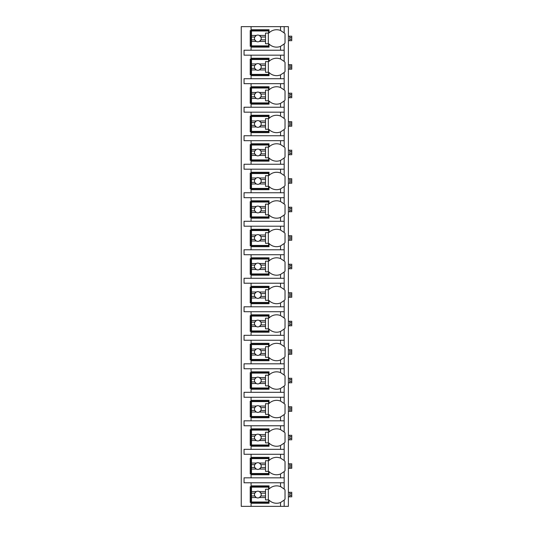 <?xml version="1.0" encoding="UTF-8"?>
<svg xmlns="http://www.w3.org/2000/svg" width="533" height="533" viewBox="0 0 533 533"><rect width="100%" height="100%" fill="white"/><g stroke="black" fill="none" stroke-linecap="round" stroke-linejoin="round"><path stroke-width="0.8" d="M284.062 500.214A10.66 10.66 0 0 0 284.176 500.101L284.176 506.35L288.386 506.35L288.386 26.65L241.249 26.65L241.249 506.35L251.07 506.35L251.07 485.869L269.025 485.869L269.025 489.028A10.66 10.66 0 0 1 280.531 486.616L284.176 489.028A10.66 10.66 0 0 0 284.062 488.914M291.751 493.725L289.792 493.725L289.792 492.319L291.751 492.319L291.751 496.809L288.386 496.809M289.792 496.809L289.792 493.725M288.386 492.319L289.792 492.319M291.751 465.216L289.792 465.216L289.792 463.81L291.751 463.81L291.751 468.3L288.386 468.3M289.792 468.3L289.792 465.216M288.386 463.81L289.792 463.81M291.751 436.707L289.792 436.707L289.792 435.301L291.751 435.301L291.751 439.792L288.386 439.792M289.792 439.792L289.792 436.707M288.386 435.301L289.792 435.301M291.751 408.198L289.792 408.198L289.792 406.799L291.751 406.799L291.751 411.283L288.386 411.283M289.792 411.283L289.792 408.198M288.386 406.799L289.792 406.799M291.751 379.689L289.792 379.689L289.792 378.29L291.751 378.29L291.751 382.781L288.386 382.781M289.792 382.781L289.792 379.689M288.386 378.29L289.792 378.29M291.751 351.18L289.792 351.18L289.792 349.781L291.751 349.781L291.751 354.272L288.386 354.272M289.792 354.272L289.792 351.18M288.386 349.781L289.792 349.781M291.751 322.672L289.792 322.672L289.792 321.272L291.751 321.272L291.751 325.763L288.386 325.763M289.792 325.763L289.792 322.672M288.386 321.272L289.792 321.272M291.751 294.169L289.792 294.169L289.792 292.764L291.751 292.764L291.751 297.254L288.386 297.254M289.792 297.254L289.792 294.169M288.386 292.764L289.792 292.764M291.751 265.661L289.792 265.661L289.792 264.255L291.751 264.255L291.751 268.745L288.386 268.745M289.792 268.745L289.792 265.661M288.386 264.255L289.792 264.255M291.751 237.152L289.792 237.152L289.792 235.746L291.751 235.746L291.751 240.236L288.386 240.236M289.792 240.236L289.792 237.152M288.386 235.746L289.792 235.746M291.751 208.643L289.792 208.643L289.792 207.237L291.751 207.237L291.751 211.728L288.386 211.728M289.792 211.728L289.792 208.643M288.386 207.237L289.792 207.237M291.751 180.134L289.792 180.134L289.792 178.728L291.751 178.728L291.751 183.219L288.386 183.219M289.792 183.219L289.792 180.134M288.386 178.728L289.792 178.728M291.751 151.625L289.792 151.625L289.792 150.219L291.751 150.219L291.751 154.71L288.386 154.71M289.792 154.71L289.792 151.625M288.386 150.219L289.792 150.219M291.751 123.116L289.792 123.116L289.792 121.717L291.751 121.717L291.751 126.201L288.386 126.201M289.792 126.201L289.792 123.116M288.386 121.717L289.792 121.717M291.751 94.608L289.792 94.608L289.792 93.208L291.751 93.208L291.751 97.699L288.386 97.699M289.792 97.699L289.792 94.608M288.386 93.208L289.792 93.208M291.751 66.099L289.792 66.099L289.792 64.7L291.751 64.7L291.751 69.19L288.386 69.19M289.792 69.19L289.792 66.099M288.386 64.7L289.792 64.7M291.751 37.59L289.792 37.59L289.792 36.191L291.751 36.191L291.751 40.681L288.386 40.681M289.792 40.681L289.792 37.59M288.386 36.191L289.792 36.191M280.531 55.159L280.531 58.996L284.176 61.402L284.176 55.159L244.054 55.159L244.054 50.222L284.176 50.222L284.176 43.973L280.531 46.384L280.531 50.222M284.062 72.595A10.66 10.66 0 0 0 284.176 72.481L280.531 74.893A10.66 10.66 0 0 1 269.025 72.481L269.025 75.639L251.07 75.639L251.07 74.8L250.224 74.8L250.224 59.09L251.07 59.09L251.07 58.244L269.025 58.244L269.025 61.402A10.66 10.66 0 0 1 280.531 58.996M251.07 75.639L251.07 78.731L244.054 78.731L244.054 83.668L251.07 83.668L251.07 86.752L269.025 86.752L269.025 89.91A10.66 10.66 0 0 1 280.531 87.505L284.176 89.91A10.66 10.66 0 0 0 284.062 89.804M284.062 101.103A10.66 10.66 0 0 0 284.176 100.99L280.531 103.402A10.66 10.66 0 0 1 269.025 100.99L269.025 104.148L251.07 104.148L251.07 103.309L250.224 103.309L250.224 87.592L251.07 87.592L251.07 86.752M251.07 104.148L251.07 107.233L244.054 107.233L244.054 112.177L251.07 112.177L251.07 115.261L269.025 115.261L269.025 118.419A10.66 10.66 0 0 1 280.531 116.014L284.176 118.419A10.66 10.66 0 0 0 284.062 118.306M284.062 129.612A10.66 10.66 0 0 0 284.176 129.499L280.531 131.911A10.66 10.66 0 0 1 269.025 129.499L269.025 132.657L251.07 132.657L251.07 131.818L250.224 131.818L250.224 116.101L251.07 116.101L251.07 115.261M251.07 132.657L251.07 135.742L244.054 135.742L244.054 140.685L251.07 140.685L251.07 143.77L269.025 143.77L269.025 146.928A10.66 10.66 0 0 1 280.531 144.516L284.176 146.928A10.66 10.66 0 0 0 284.062 146.815M284.062 158.114A10.66 10.66 0 0 0 284.176 158.008L280.531 160.413A10.66 10.66 0 0 1 269.025 158.008L269.025 161.166L251.07 161.166L251.07 160.326L250.224 160.326L250.224 144.61L251.07 144.61L251.07 143.77M251.07 161.166L251.07 164.251L244.054 164.251L244.054 169.188L251.07 169.188L251.07 172.279L269.025 172.279L269.025 175.437A10.66 10.66 0 0 1 280.531 173.025L284.176 175.437A10.66 10.66 0 0 0 284.062 175.324M284.062 186.623A10.66 10.66 0 0 0 284.176 186.517L280.531 188.922A10.66 10.66 0 0 1 269.025 186.517L269.025 189.675L251.07 189.675L251.07 188.835L250.224 188.835L250.224 173.118L251.07 173.118L251.07 172.279M251.07 189.675L251.07 192.759L244.054 192.759L244.054 197.696L251.07 197.696L251.07 200.788L269.025 200.788L269.025 203.946A10.66 10.66 0 0 1 280.531 201.534L284.176 203.946A10.66 10.66 0 0 0 284.062 203.833M284.062 215.132A10.66 10.66 0 0 0 284.176 215.026L280.531 217.431A10.66 10.66 0 0 1 269.025 215.026L269.025 218.184L251.07 218.184L251.07 217.337L250.224 217.337L250.224 201.627L251.07 201.627L251.07 200.788M251.07 218.184L251.07 221.268L244.054 221.268L244.054 226.205L251.07 226.205L251.07 229.297L269.025 229.297L269.025 232.455A10.66 10.66 0 0 1 280.531 230.043L284.176 232.455A10.66 10.66 0 0 0 284.062 232.341M284.062 243.641A10.66 10.66 0 0 0 284.176 243.528L280.531 245.94A10.66 10.66 0 0 1 269.025 243.528L269.025 246.692L251.07 246.692L251.07 245.846L250.224 245.846L250.224 230.136L251.07 230.136L251.07 229.297M251.07 246.692L251.07 249.777L244.054 249.777L244.054 254.714L251.07 254.714L251.07 257.799L269.025 257.799L269.025 260.963A10.66 10.66 0 0 1 280.531 258.552L284.176 260.963A10.66 10.66 0 0 0 284.062 260.85M284.062 272.15A10.66 10.66 0 0 0 284.176 272.037L280.531 274.448A10.66 10.66 0 0 1 269.025 272.037L269.025 275.201L251.07 275.201L251.07 274.355L250.224 274.355L250.224 258.645L251.07 258.645L251.07 257.799M251.07 275.201L251.07 278.286L244.054 278.286L244.054 283.223L251.07 283.223L251.07 286.308L269.025 286.308L269.025 289.472A10.66 10.66 0 0 1 280.531 287.06L284.176 289.472A10.66 10.66 0 0 0 284.062 289.359M284.062 300.659A10.66 10.66 0 0 0 284.176 300.545L280.531 302.957A10.66 10.66 0 0 1 269.025 300.545L269.025 303.703L251.07 303.703L251.07 302.864L250.224 302.864L250.224 287.154L251.07 287.154L251.07 286.308M251.07 303.703L251.07 306.795L244.054 306.795L244.054 311.732L251.07 311.732L251.07 314.816L269.025 314.816L269.025 317.974A10.66 10.66 0 0 1 280.531 315.569L284.176 317.974A10.66 10.66 0 0 0 284.062 317.868M284.062 329.167A10.66 10.66 0 0 0 284.176 329.054L280.531 331.466A10.66 10.66 0 0 1 269.025 329.054L269.025 332.212L251.07 332.212L251.07 331.373L250.224 331.373L250.224 315.663L251.07 315.663L251.07 314.816M251.07 332.212L251.07 335.304L244.054 335.304L244.054 340.241L251.07 340.241L251.07 343.325L269.025 343.325L269.025 346.483A10.66 10.66 0 0 1 280.531 344.078L284.176 346.483A10.66 10.66 0 0 0 284.062 346.377M284.062 357.676A10.66 10.66 0 0 0 284.176 357.563L280.531 359.975A10.66 10.66 0 0 1 269.025 357.563L269.025 360.721L251.07 360.721L251.07 359.882L250.224 359.882L250.224 344.165L251.07 344.165L251.07 343.325M251.07 360.721L251.07 363.812L244.054 363.812L244.054 368.749L251.07 368.749L251.07 371.834L269.025 371.834L269.025 374.992A10.66 10.66 0 0 1 280.531 372.587L284.176 374.992A10.66 10.66 0 0 0 284.062 374.886M284.062 386.185A10.66 10.66 0 0 0 284.176 386.072L280.531 388.484A10.66 10.66 0 0 1 269.025 386.072L269.025 389.23L251.07 389.23L251.07 388.39L250.224 388.39L250.224 372.674L251.07 372.674L251.07 371.834M251.07 389.23L251.07 392.315L244.054 392.315L244.054 397.258L251.07 397.258L251.07 400.343L269.025 400.343L269.025 403.501A10.66 10.66 0 0 1 280.531 401.089L284.176 403.501A10.66 10.66 0 0 0 284.062 403.388M284.062 414.694A10.66 10.66 0 0 0 284.176 414.581L280.531 416.986A10.66 10.66 0 0 1 269.025 414.581L269.025 417.739L251.07 417.739L251.07 416.899L250.224 416.899L250.224 401.182L251.07 401.182L251.07 400.343M251.07 417.739L251.07 420.823L244.054 420.823L244.054 425.767L251.07 425.767L251.07 428.852L269.025 428.852L269.025 432.01A10.66 10.66 0 0 1 280.531 429.598L284.176 432.01A10.66 10.66 0 0 0 284.062 431.897M284.062 443.196A10.66 10.66 0 0 0 284.176 443.09L280.531 445.495A10.66 10.66 0 0 1 269.025 443.09L269.025 446.248L251.07 446.248L251.07 445.408L250.224 445.408L250.224 429.691L251.07 429.691L251.07 428.852M251.07 446.248L251.07 449.332L244.054 449.332L244.054 454.269L251.07 454.269L251.07 457.361L269.025 457.361L269.025 460.519A10.66 10.66 0 0 1 280.531 458.107L284.176 460.519A10.66 10.66 0 0 0 284.062 460.405M284.062 471.705A10.66 10.66 0 0 0 284.176 471.598L280.531 474.004A10.66 10.66 0 0 1 269.025 471.598L269.025 474.756L251.07 474.756L251.07 473.91L250.224 473.91L250.224 458.2L251.07 458.2L251.07 457.361M251.07 474.756L251.07 477.841L244.054 477.841L244.054 482.778L251.07 482.778L251.07 485.869M269.025 502.419L250.224 502.419L250.224 486.709L269.025 486.709M280.531 46.384A10.66 10.66 0 0 1 269.025 43.973L269.025 47.131L251.07 47.131L251.07 46.291L250.224 46.291L250.224 30.581L251.07 30.581L251.07 29.735L269.025 29.735L269.025 32.899A10.66 10.66 0 0 1 280.531 30.488L284.176 32.899A10.66 10.66 0 0 0 284.062 32.786M284.176 506.35L251.07 506.35M251.07 482.778L284.176 482.778L284.176 489.028A10.66 10.66 0 0 1 285.022 489.987L285.022 499.148A10.66 10.66 0 0 1 284.176 500.101L280.531 502.512L280.531 506.35M284.176 26.65L284.176 32.899A10.66 10.66 0 0 1 285.022 33.852L285.022 43.013A10.66 10.66 0 0 1 284.062 44.086M251.07 454.269L284.176 454.269L284.176 460.519A10.66 10.66 0 0 1 285.022 461.478L285.022 470.639A10.66 10.66 0 0 1 284.176 471.598L284.176 477.841L251.07 477.841M251.07 425.767L284.176 425.767L284.176 432.01A10.66 10.66 0 0 1 285.022 432.969L285.022 442.13A10.66 10.66 0 0 1 284.176 443.09L284.176 449.332L251.07 449.332M251.07 397.258L284.176 397.258L284.176 403.501A10.66 10.66 0 0 1 285.022 404.46L285.022 413.621A10.66 10.66 0 0 1 284.176 414.581L284.176 420.823L251.07 420.823M251.07 368.749L284.176 368.749L284.176 374.992A10.66 10.66 0 0 1 285.022 375.952L285.022 385.112A10.66 10.66 0 0 1 284.176 386.072L284.176 392.315L251.07 392.315M251.07 340.241L284.176 340.241L284.176 346.483A10.66 10.66 0 0 1 285.022 347.443L285.022 356.604A10.66 10.66 0 0 1 284.176 357.563L284.176 363.812L251.07 363.812M251.07 311.732L284.176 311.732L284.176 317.974A10.66 10.66 0 0 1 285.022 318.934L285.022 328.095A10.66 10.66 0 0 1 284.176 329.054L284.176 335.304L251.07 335.304M251.07 283.223L284.176 283.223L284.176 289.472A10.66 10.66 0 0 1 285.022 290.425L285.022 299.586A10.66 10.66 0 0 1 284.176 300.545L284.176 306.795L251.07 306.795M251.07 254.714L284.176 254.714L284.176 260.963A10.66 10.66 0 0 1 285.022 261.923L285.022 271.077A10.66 10.66 0 0 1 284.176 272.037L284.176 278.286L251.07 278.286M251.07 226.205L284.176 226.205L284.176 232.455A10.66 10.66 0 0 1 285.022 233.414L285.022 242.575A10.66 10.66 0 0 1 284.176 243.528L284.176 249.777L251.07 249.777M251.07 197.696L284.176 197.696L284.176 203.946A10.66 10.66 0 0 1 285.022 204.905L285.022 214.066A10.66 10.66 0 0 1 284.176 215.026L284.176 221.268L251.07 221.268M251.07 169.188L284.176 169.188L284.176 175.437A10.66 10.66 0 0 1 285.022 176.396L285.022 185.557A10.66 10.66 0 0 1 284.176 186.517L284.176 192.759L251.07 192.759M251.07 140.685L284.176 140.685L284.176 146.928A10.66 10.66 0 0 1 285.022 147.888L285.022 157.048A10.66 10.66 0 0 1 284.176 158.008L284.176 164.251L251.07 164.251M251.07 112.177L284.176 112.177L284.176 118.419A10.66 10.66 0 0 1 285.022 119.379L285.022 128.54A10.66 10.66 0 0 1 284.176 129.499L284.176 135.742L251.07 135.742M251.07 83.668L284.176 83.668L284.176 89.91A10.66 10.66 0 0 1 285.022 90.87L285.022 100.031A10.66 10.66 0 0 1 284.176 100.99L284.176 107.233L251.07 107.233M284.062 61.295A10.66 10.66 0 0 1 285.022 62.361L285.022 71.522A10.66 10.66 0 0 1 284.176 72.481L284.176 78.731L251.07 78.731M251.07 503.265L269.025 503.265L269.025 500.101A10.66 10.66 0 0 0 280.531 502.512M284.176 55.159L284.176 50.222M284.176 482.778L284.176 477.841M284.176 454.269L284.176 449.332M284.176 425.767L284.176 420.823M284.176 397.258L284.176 392.315M284.176 368.749L284.176 363.812M284.176 340.241L284.176 335.304M284.176 311.732L284.176 306.795M284.176 283.223L284.176 278.286M284.176 254.714L284.176 249.777M284.176 226.205L284.176 221.268M284.176 197.696L284.176 192.759M284.176 169.188L284.176 164.251M284.176 140.685L284.176 135.742M284.176 112.177L284.176 107.233M284.176 83.668L284.176 78.731M251.07 26.65L251.07 29.735M251.07 55.159L251.07 58.244M251.07 47.131L251.07 50.222M281.351 486.982A10.66 10.66 0 0 0 280.531 486.616L280.531 482.778M251.489 491.573L251.489 487.129L268.605 487.129L268.605 489.234L265.521 489.234L265.521 491.573L259.378 491.573A3.365 3.365 0 0 0 256.28 491.573L251.489 491.573L251.489 495.97L254.767 495.97L256.28 497.555L251.489 497.555L251.489 501.999L268.605 501.999L268.605 499.894L265.521 499.894L265.521 497.555L259.378 497.555L260.89 495.97L265.521 495.97L265.521 497.555M251.489 493.165L254.767 493.165A3.365 3.365 0 0 1 256.28 491.573L254.767 493.165A3.365 3.365 0 0 0 259.378 497.555A3.365 3.365 0 0 0 260.89 493.165L265.521 493.165L265.521 495.97M265.521 491.573L265.521 493.165M260.89 493.165L259.378 491.573A3.365 3.365 0 0 1 260.89 493.165M268.326 499.894L268.326 489.234M251.489 495.97L251.489 497.555M269.025 46.291L251.07 46.291L251.07 30.581L269.025 30.581M280.531 30.488L280.531 26.65M251.489 35.445L251.489 31.001L268.605 31.001L268.605 33.106L265.521 33.106L265.521 35.445L259.378 35.445A3.365 3.365 0 0 0 256.28 35.445L251.489 35.445L251.489 39.835L254.767 39.835L256.28 41.427L251.489 41.427L251.489 45.871L268.605 45.871L268.605 43.766L265.521 43.766L265.521 41.427L259.378 41.427L260.89 39.835L265.521 39.835L265.521 41.427M251.489 37.03L254.767 37.03A3.365 3.365 0 0 1 256.28 35.445L254.767 37.03A3.365 3.365 0 0 0 259.378 41.427A3.365 3.365 0 0 0 260.89 37.03L265.521 37.03L265.521 39.835M265.521 35.445L265.521 37.03M260.89 37.03L259.378 35.445A3.365 3.365 0 0 1 260.89 37.03M268.326 43.766L268.326 33.106M251.489 39.835L251.489 41.427M269.025 473.91L251.07 473.91L251.07 458.2L269.025 458.2M280.531 458.107L280.531 454.269M280.531 474.004L280.531 477.841M251.489 463.064L251.489 458.62L268.605 458.62L268.605 460.725L265.521 460.725L265.521 463.064L259.378 463.064A3.365 3.365 0 0 0 256.28 463.064L251.489 463.064L251.489 467.461L254.767 467.461L256.28 469.047L251.489 469.047L251.489 473.491L268.605 473.491L268.605 471.385L265.521 471.385L265.521 469.047L259.378 469.047L260.89 467.461L265.521 467.461L265.521 469.047M251.489 464.656L254.767 464.656A3.365 3.365 0 0 1 256.28 463.064L254.767 464.656A3.365 3.365 0 0 0 259.378 469.047A3.365 3.365 0 0 0 260.89 464.656L265.521 464.656L265.521 467.461M265.521 463.064L265.521 464.656M260.89 464.656L259.378 463.064A3.365 3.365 0 0 1 260.89 464.656M268.326 471.385L268.326 460.725M251.489 467.461L251.489 469.047M269.025 445.408L251.07 445.408L251.07 429.691L269.025 429.691M280.531 429.598L280.531 425.767M280.531 445.495L280.531 449.332M251.489 434.562L251.489 430.111L268.605 430.111L268.605 432.216L265.521 432.216L265.521 434.562L259.378 434.562A3.365 3.365 0 0 0 256.28 434.562L251.489 434.562L251.489 438.952L254.767 438.952L256.28 440.538L251.489 440.538L251.489 444.982L268.605 444.982L268.605 442.883L265.521 442.883L265.521 440.538L259.378 440.538L260.89 438.952L265.521 438.952L265.521 440.538M251.489 436.147L254.767 436.147A3.365 3.365 0 0 1 256.28 434.562L254.767 436.147A3.365 3.365 0 0 0 259.378 440.538A3.365 3.365 0 0 0 260.89 436.147L265.521 436.147L265.521 438.952M265.521 434.562L265.521 436.147M260.89 436.147L259.378 434.562A3.365 3.365 0 0 1 260.89 436.147M268.326 442.883L268.326 432.216M251.489 438.952L251.489 440.538M269.025 416.899L251.07 416.899L251.07 401.182L269.025 401.182M280.531 401.089L280.531 397.258M280.531 416.986L280.531 420.823M251.489 406.053L251.489 401.602L268.605 401.602L268.605 403.708L265.521 403.708L265.521 406.053L259.378 406.053A3.365 3.365 0 0 0 256.28 406.053L251.489 406.053L251.489 410.443L254.767 410.443L256.28 412.029L251.489 412.029L251.489 416.48L268.605 416.48L268.605 414.374L265.521 414.374L265.521 412.029L259.378 412.029L260.89 410.443L265.521 410.443L265.521 412.029M251.489 407.638L254.767 407.638A3.365 3.365 0 0 1 256.28 406.053L254.767 407.638A3.365 3.365 0 0 0 259.378 412.029A3.365 3.365 0 0 0 260.89 407.638L265.521 407.638L265.521 410.443M265.521 406.053L265.521 407.638M260.89 407.638L259.378 406.053A3.365 3.365 0 0 1 260.89 407.638M268.326 414.374L268.326 403.708M251.489 410.443L251.489 412.029M269.025 388.39L251.07 388.39L251.07 372.674L269.025 372.674M280.531 372.587L280.531 368.749M280.531 388.484L280.531 392.315M251.489 377.544L251.489 373.1L268.605 373.1L268.605 375.199L265.521 375.199L265.521 377.544L259.378 377.544A3.365 3.365 0 0 0 256.28 377.544L251.489 377.544L251.489 381.934L254.767 381.934L256.28 383.52L251.489 383.52L251.489 387.971L268.605 387.971L268.605 385.865L265.521 385.865L265.521 383.52L259.378 383.52L260.89 381.934L265.521 381.934L265.521 383.52M251.489 379.13L254.767 379.13A3.365 3.365 0 0 1 256.28 377.544L254.767 379.13A3.365 3.365 0 0 0 259.378 383.52A3.365 3.365 0 0 0 260.89 379.13L265.521 379.13L265.521 381.934M265.521 377.544L265.521 379.13M260.89 379.13L259.378 377.544A3.365 3.365 0 0 1 260.89 379.13M268.326 385.865L268.326 375.199M251.489 381.934L251.489 383.52M269.025 359.882L251.07 359.882L251.07 344.165L269.025 344.165M280.531 344.078L280.531 340.241M280.531 359.975L280.531 363.812M251.489 349.035L251.489 344.591L268.605 344.591L268.605 346.69L265.521 346.69L265.521 349.035L259.378 349.035A3.365 3.365 0 0 0 256.28 349.035L251.489 349.035L251.489 353.426L254.767 353.426L256.28 355.018L251.489 355.018L251.489 359.462L268.605 359.462L268.605 357.357L265.521 357.357L265.521 355.018L259.378 355.018L260.89 353.426L265.521 353.426L265.521 355.018M251.489 350.621L254.767 350.621A3.365 3.365 0 0 1 256.28 349.035L254.767 350.621A3.365 3.365 0 0 0 259.378 355.018A3.365 3.365 0 0 0 260.89 350.621L265.521 350.621L265.521 353.426M265.521 349.035L265.521 350.621M260.89 350.621L259.378 349.035A3.365 3.365 0 0 1 260.89 350.621M268.326 357.357L268.326 346.69M251.489 353.426L251.489 355.018M269.025 331.373L251.07 331.373L251.07 315.663L269.025 315.663M280.531 315.569L280.531 311.732M280.531 331.466L280.531 335.304M251.489 320.526L251.489 316.082L268.605 316.082L268.605 318.188L265.521 318.188L265.521 320.526L259.378 320.526A3.365 3.365 0 0 0 256.28 320.526L251.489 320.526L251.489 324.917L254.767 324.917L256.28 326.509L251.489 326.509L251.489 330.953L268.605 330.953L268.605 328.848L265.521 328.848L265.521 326.509L259.378 326.509L260.89 324.917L265.521 324.917L265.521 326.509M251.489 322.112L254.767 322.112A3.365 3.365 0 0 1 256.28 320.526L254.767 322.112A3.365 3.365 0 0 0 259.378 326.509A3.365 3.365 0 0 0 260.89 322.112L265.521 322.112L265.521 324.917M265.521 320.526L265.521 322.112M260.89 322.112L259.378 320.526A3.365 3.365 0 0 1 260.89 322.112M268.326 328.848L268.326 318.188M251.489 324.917L251.489 326.509M269.025 302.864L251.07 302.864L251.07 287.154L269.025 287.154M280.531 287.06L280.531 283.223M280.531 302.957L280.531 306.795M251.489 292.017L251.489 287.573L268.605 287.573L268.605 289.679L265.521 289.679L265.521 292.017L259.378 292.017A3.365 3.365 0 0 0 256.28 292.017L251.489 292.017L251.489 296.408L254.767 296.408L256.28 298L251.489 298L251.489 302.444L268.605 302.444L268.605 300.339L265.521 300.339L265.521 298L259.378 298L260.89 296.408L265.521 296.408L265.521 298M251.489 293.603L254.767 293.603A3.365 3.365 0 0 1 256.28 292.017L254.767 293.603A3.365 3.365 0 0 0 259.378 298A3.365 3.365 0 0 0 260.89 293.603L265.521 293.603L265.521 296.408M265.521 292.017L265.521 293.603M260.89 293.603L259.378 292.017A3.365 3.365 0 0 1 260.89 293.603M268.326 300.339L268.326 289.679M251.489 296.408L251.489 298M269.025 274.355L251.07 274.355L251.07 258.645L269.025 258.645M280.531 258.552L280.531 254.714M280.531 274.448L280.531 278.286M251.489 263.509L251.489 259.065L268.605 259.065L268.605 261.17L265.521 261.17L265.521 263.509L259.378 263.509A3.365 3.365 0 0 0 256.28 263.509L251.489 263.509L251.489 267.906L254.767 267.906L256.28 269.491L251.489 269.491L251.489 273.935L268.605 273.935L268.605 271.83L265.521 271.83L265.521 269.491L259.378 269.491L260.89 267.906L265.521 267.906L265.521 269.491M251.489 265.094L254.767 265.094A3.365 3.365 0 0 1 256.28 263.509L254.767 265.094A3.365 3.365 0 0 0 259.378 269.491A3.365 3.365 0 0 0 260.89 265.094L265.521 265.094L265.521 267.906M265.521 263.509L265.521 265.094M260.89 265.094L259.378 263.509A3.365 3.365 0 0 1 260.89 265.094M268.326 271.83L268.326 261.17M251.489 267.906L251.489 269.491M269.025 245.846L251.07 245.846L251.07 230.136L269.025 230.136M280.531 230.043L280.531 226.205M280.531 245.94L280.531 249.777M251.489 235L251.489 230.556L268.605 230.556L268.605 232.661L265.521 232.661L265.521 235L259.378 235A3.365 3.365 0 0 0 256.28 235L251.489 235L251.489 239.397L254.767 239.397L256.28 240.983L251.489 240.983L251.489 245.427L268.605 245.427L268.605 243.321L265.521 243.321L265.521 240.983L259.378 240.983L260.89 239.397L265.521 239.397L265.521 240.983M251.489 236.592L254.767 236.592A3.365 3.365 0 0 1 256.28 235L254.767 236.592A3.365 3.365 0 0 0 259.378 240.983A3.365 3.365 0 0 0 260.89 236.592L265.521 236.592L265.521 239.397M265.521 235L265.521 236.592M260.89 236.592L259.378 235A3.365 3.365 0 0 1 260.89 236.592M268.326 243.321L268.326 232.661M251.489 239.397L251.489 240.983M269.025 217.337L251.07 217.337L251.07 201.627L269.025 201.627M280.531 201.534L280.531 197.696M280.531 217.431L280.531 221.268M251.489 206.491L251.489 202.047L268.605 202.047L268.605 204.152L265.521 204.152L265.521 206.491L259.378 206.491A3.365 3.365 0 0 0 256.28 206.491L251.489 206.491L251.489 210.888L254.767 210.888L256.28 212.474L251.489 212.474L251.489 216.918L268.605 216.918L268.605 214.812L265.521 214.812L265.521 212.474L259.378 212.474L260.89 210.888L265.521 210.888L265.521 212.474M251.489 208.083L254.767 208.083A3.365 3.365 0 0 1 256.28 206.491L254.767 208.083A3.365 3.365 0 0 0 259.378 212.474A3.365 3.365 0 0 0 260.89 208.083L265.521 208.083L265.521 210.888M265.521 206.491L265.521 208.083M260.89 208.083L259.378 206.491A3.365 3.365 0 0 1 260.89 208.083M268.326 214.812L268.326 204.152M251.489 210.888L251.489 212.474M269.025 188.835L251.07 188.835L251.07 173.118L269.025 173.118M280.531 173.025L280.531 169.188M280.531 188.922L280.531 192.759M251.489 177.982L251.489 173.538L268.605 173.538L268.605 175.643L265.521 175.643L265.521 177.982L259.378 177.982A3.365 3.365 0 0 0 256.28 177.982L251.489 177.982L251.489 182.379L254.767 182.379L256.28 183.965L251.489 183.965L251.489 188.409L268.605 188.409L268.605 186.31L265.521 186.31L265.521 183.965L259.378 183.965L260.89 182.379L265.521 182.379L265.521 183.965M251.489 179.574L254.767 179.574A3.365 3.365 0 0 1 256.28 177.982L254.767 179.574A3.365 3.365 0 0 0 259.378 183.965A3.365 3.365 0 0 0 260.89 179.574L265.521 179.574L265.521 182.379M265.521 177.982L265.521 179.574M260.89 179.574L259.378 177.982A3.365 3.365 0 0 1 260.89 179.574M268.326 186.31L268.326 175.643M251.489 182.379L251.489 183.965M269.025 160.326L251.07 160.326L251.07 144.61L269.025 144.61M280.531 144.516L280.531 140.685M280.531 160.413L280.531 164.251M251.489 149.48L251.489 145.029L268.605 145.029L268.605 147.135L265.521 147.135L265.521 149.48L259.378 149.48A3.365 3.365 0 0 0 256.28 149.48L251.489 149.48L251.489 153.87L254.767 153.87L256.28 155.456L251.489 155.456L251.489 159.9L268.605 159.9L268.605 157.801L265.521 157.801L265.521 155.456L259.378 155.456L260.89 153.87L265.521 153.87L265.521 155.456M251.489 151.066L254.767 151.066A3.365 3.365 0 0 1 256.28 149.48L254.767 151.066A3.365 3.365 0 0 0 259.378 155.456A3.365 3.365 0 0 0 260.89 151.066L265.521 151.066L265.521 153.87M265.521 149.48L265.521 151.066M260.89 151.066L259.378 149.48A3.365 3.365 0 0 1 260.89 151.066M268.326 157.801L268.326 147.135M251.489 153.87L251.489 155.456M269.025 131.818L251.07 131.818L251.07 116.101L269.025 116.101M280.531 116.014L280.531 112.177M280.531 131.911L280.531 135.742M251.489 120.971L251.489 116.52L268.605 116.52L268.605 118.626L265.521 118.626L265.521 120.971L259.378 120.971A3.365 3.365 0 0 0 256.28 120.971L251.489 120.971L251.489 125.362L254.767 125.362L256.28 126.947L251.489 126.947L251.489 131.398L268.605 131.398L268.605 129.292L265.521 129.292L265.521 126.947L259.378 126.947L260.89 125.362L265.521 125.362L265.521 126.947M251.489 122.557L254.767 122.557A3.365 3.365 0 0 1 256.28 120.971L254.767 122.557A3.365 3.365 0 0 0 259.378 126.947A3.365 3.365 0 0 0 260.89 122.557L265.521 122.557L265.521 125.362M265.521 120.971L265.521 122.557M260.89 122.557L259.378 120.971A3.365 3.365 0 0 1 260.89 122.557M268.326 129.292L268.326 118.626M251.489 125.362L251.489 126.947M269.025 103.309L251.07 103.309L251.07 87.592L269.025 87.592M280.531 87.505L280.531 83.668M280.531 103.402L280.531 107.233M251.489 92.462L251.489 88.018L268.605 88.018L268.605 90.117L265.521 90.117L265.521 92.462L259.378 92.462A3.365 3.365 0 0 0 256.28 92.462L251.489 92.462L251.489 96.853L254.767 96.853L256.28 98.438L251.489 98.438L251.489 102.889L268.605 102.889L268.605 100.784L265.521 100.784L265.521 98.438L259.378 98.438L260.89 96.853L265.521 96.853L265.521 98.438M251.489 94.048L254.767 94.048A3.365 3.365 0 0 1 256.28 92.462L254.767 94.048A3.365 3.365 0 0 0 259.378 98.438A3.365 3.365 0 0 0 260.89 94.048L265.521 94.048L265.521 96.853M265.521 92.462L265.521 94.048M260.89 94.048L259.378 92.462A3.365 3.365 0 0 1 260.89 94.048M268.326 100.784L268.326 90.117M251.489 96.853L251.489 98.438M269.025 74.8L251.07 74.8L251.07 59.09L269.025 59.09M280.531 74.893L280.531 78.731M251.489 63.953L251.489 59.509L268.605 59.509L268.605 61.615L265.521 61.615L265.521 63.953L259.378 63.953A3.365 3.365 0 0 0 256.28 63.953L251.489 63.953L251.489 68.344L254.767 68.344L256.28 69.936L251.489 69.936L251.489 74.38L268.605 74.38L268.605 72.275L265.521 72.275L265.521 69.936L259.378 69.936L260.89 68.344L265.521 68.344L265.521 69.936M251.489 65.539L254.767 65.539A3.365 3.365 0 0 1 256.28 63.953L254.767 65.539A3.365 3.365 0 0 0 259.378 69.936A3.365 3.365 0 0 0 260.89 65.539L265.521 65.539L265.521 68.344M265.521 63.953L265.521 65.539M260.89 65.539L259.378 63.953A3.365 3.365 0 0 1 260.89 65.539M268.326 72.275L268.326 61.615M251.489 68.344L251.489 69.936M291.751 495.41L289.792 495.41M291.751 466.901L289.792 466.901M291.751 438.392L289.792 438.392M291.751 409.884L289.792 409.884M291.751 381.375L289.792 381.375M291.751 352.866L289.792 352.866M291.751 324.357L289.792 324.357M291.751 295.848L289.792 295.848M291.751 267.339L289.792 267.339M291.751 238.831L289.792 238.831M291.751 210.328L289.792 210.328M291.751 181.82L289.792 181.82M291.751 153.311L289.792 153.311M291.751 124.802L289.792 124.802M291.751 96.293L289.792 96.293M291.751 67.784L289.792 67.784M291.751 39.275L289.792 39.275"/></g></svg>

